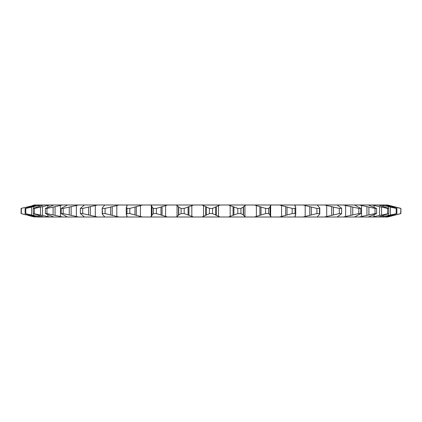 <?xml version="1.0" encoding="UTF-8"?>
<svg xmlns="http://www.w3.org/2000/svg" width="422" height="422" viewBox="0 0 422 422"><rect width="100%" height="100%" fill="white"/><g stroke="black" fill="none" stroke-linecap="round" stroke-linejoin="round"><path stroke-width="0.63" d="M34.372 204.997L32.789 205.403L34.372 204.997L387.628 204.997L400.9 208.41L400.9 213.59L387.628 217.003L386.294 217.003L400.9 213.59M34.372 217.003L32.789 216.597L36.983 217.003L25.109 213.59L40.96 217.003L43.477 217.003L33.269 213.59L50.012 217.003L53.715 217.003L45.397 213.59L46.969 213.59L62.656 217.003L67.467 217.003L61.227 213.59L63.184 213.59L78.619 217.003L84.426 217.003L80.402 213.59L82.701 213.59L97.535 217.003L104.213 217.003L104.477 216.597L102.224 214.054L102.493 213.59L105.089 213.59L118.988 217.003L126.384 217.003L127.096 216.148L126.252 214.418L126.252 207.582L127.096 205.852L126.384 204.997M25.109 213.59L25.109 208.41L36.983 204.997M33.269 213.59L33.269 208.41L43.477 204.997M45.397 213.59L45.397 208.41L53.715 204.997M61.227 213.59L61.227 208.41L67.467 204.997M97.535 204.997L82.701 208.41L80.375 208.273L80.375 213.727L80.402 208.41L84.426 204.997M102.493 213.59L102.224 207.946L104.477 205.403L104.213 204.997M126.384 217.003L150.443 217.003L151.356 216.597L151.989 215.51L151.989 206.49L151.356 205.403L150.443 204.997M271.557 204.997L270.644 205.403L270.017 206.622L270.011 215.51M295.616 204.997L295.025 205.403L295.748 207.582L295.748 214.418L295.025 216.597L295.616 217.003L303.012 217.003L316.911 213.59L319.507 213.59L319.776 214.054L317.523 216.597L317.787 217.003L324.465 217.003L339.299 213.59L341.625 213.727L337.647 216.597L337.574 217.003L343.381 217.003L358.816 213.59L360.773 213.59L354.533 217.003L359.344 217.003L375.031 213.59L376.603 213.59L368.285 217.003L371.988 217.003L388.731 213.59L378.523 217.003L381.04 217.003L396.891 213.59L385.017 217.003L386.294 217.003M317.523 205.403L317.787 204.997L317.523 205.403L319.776 207.946L319.776 214.054M337.647 205.403L337.574 204.997L337.647 205.403L341.625 208.273L341.625 213.727M28.021 215.378L32.789 216.597L28.021 215.378M26.101 214.893L23.374 214.191M35.706 204.997L21.1 208.41L21.1 213.59L35.706 217.003M36.983 217.003L40.96 217.003M43.477 217.003L50.012 217.003M53.715 217.003L62.656 217.003M67.467 217.003L78.619 217.003M84.426 217.003L97.535 217.003M104.213 217.003L118.988 217.003M126.431 214.893L127.011 213.59L129.839 213.59L142.494 217.003M151.92 214.893L153.402 213.59L156.404 213.59L167.534 217.003L175.858 217.003L177.066 216.597L178.733 214.893L181.08 213.59L184.187 213.59L193.545 217.003L202.059 217.003L209.428 213.59L212.572 213.59L219.941 217.003L228.455 217.003L237.813 213.59L240.92 213.59L243.267 214.893L244.934 216.597L246.142 217.003L254.466 217.003L265.596 213.59L268.598 213.59L270.08 214.814M150.443 217.003L167.534 217.003M175.858 217.003L193.545 217.003M202.059 217.003L219.941 217.003M228.455 217.003L246.142 217.003M254.466 217.003L279.506 217.003L292.161 213.59L294.989 213.59L295.748 214.418M270.017 215.378L270.644 216.597L271.557 217.003M279.506 217.003L295.616 217.003M294.904 216.106L295.025 215.674M303.012 217.003L317.787 217.003L317.523 216.597M324.465 217.003L337.574 217.003L337.647 216.597M343.381 217.003L354.533 217.003M359.344 217.003L368.285 217.003M371.988 217.003L378.523 217.003M381.04 217.003L385.017 217.003M389.211 216.597L398.626 214.191M21.332 208.41L21.332 213.59M25.109 208.41L25.805 208.41L25.805 213.59M33.269 208.41L34.414 208.41L34.414 213.59M45.397 208.41L46.969 208.41L46.969 213.59M61.227 208.41L63.184 208.41L63.184 213.59M82.701 208.41L82.701 213.59M102.493 208.41L105.089 208.41L105.089 213.59M127.011 213.59L127.011 208.41L129.839 208.41L129.839 213.59M153.402 213.59L153.402 208.41L156.404 208.41L156.404 213.59M181.08 213.59L181.08 208.41L184.187 208.41L184.187 213.59M209.428 213.59L209.428 208.41L212.572 208.41L212.572 213.59M237.813 213.59L237.813 208.41L240.92 208.41L240.92 213.59M265.596 213.59L265.596 208.41L268.598 208.41L268.598 213.59M292.161 213.59L292.161 208.41L294.989 208.41L294.989 213.59M316.911 213.59L316.911 208.41L319.507 208.41L319.507 213.59M339.299 213.59L339.299 208.41L341.598 208.41L341.598 213.59M358.816 213.59L358.816 208.41L360.773 208.41L360.773 213.59M375.031 213.59L375.031 208.41L376.603 208.41L376.603 213.59M387.586 213.59L387.586 208.41L388.731 208.41L388.731 213.59M396.195 213.59L396.195 208.41L396.891 208.41L396.891 213.59M400.668 213.59L400.9 208.41L398.626 207.809M21.1 208.41L23.374 207.809M40.96 204.997L25.805 208.41M50.012 204.997L34.414 208.41M62.656 204.997L46.969 208.41M78.619 204.997L63.184 208.41M118.988 204.997L105.089 208.41M127.011 208.41L126.431 207.107M142.494 204.997L129.839 208.41M153.402 208.41L151.92 207.107M167.534 204.997L156.404 208.41M181.08 208.41L178.733 207.107L177.066 205.403L175.858 204.997M193.545 204.997L184.187 208.41M209.428 208.41L202.059 204.997M219.941 204.997L212.572 208.41M237.813 208.41L228.455 204.997M246.142 204.997L244.934 205.403L243.267 207.107L240.92 208.41M265.596 208.41L254.466 204.997M270.08 207.186L268.598 208.41M292.161 208.41L279.506 204.997M295.748 207.582L294.989 208.41M295.025 206.326L294.904 205.894M316.911 208.41L303.012 204.997M319.776 207.946L319.507 208.41M339.299 208.41L324.465 204.997M358.816 208.41L343.381 204.997M354.533 204.997L360.773 208.41M375.031 208.41L359.344 204.997M368.285 204.997L376.603 208.41M387.586 208.41L371.988 204.997M378.523 204.997L388.731 208.41M396.195 208.41L381.04 204.997M385.017 204.997L396.891 208.41M400.668 208.41L386.294 204.997M395.899 207.107L389.211 205.403M388.092 205.403L388.092 205.904M388.092 216.096L388.092 216.597M393.188 206.622L393.188 207.302M393.188 214.698L393.188 215.378M395.192 207.107L395.192 207.877M395.192 214.123L395.192 214.893M383.023 205.403L383.023 206.516M383.023 215.484L383.023 216.597M388.33 206.622L388.33 208.236M388.33 213.764L388.33 215.378M390.371 207.107L390.371 214.893M374.108 205.403L374.108 207.271M374.108 214.729L374.108 216.597M379.505 206.622L379.505 215.378M381.541 207.107L381.541 214.893M361.548 205.403L361.548 216.597M366.924 206.622L366.924 215.378M368.902 207.107L368.902 214.893M345.629 205.403L345.629 216.597M350.856 206.622L350.856 215.378M352.734 207.107L352.734 214.893M326.702 205.403L326.702 216.597M331.66 206.622L331.66 215.378M333.401 207.107L333.401 214.893M305.185 205.403L305.185 216.597M309.774 206.622L309.774 215.378M311.336 207.107L311.336 214.893M270.644 205.403L270.644 216.597M281.569 205.403L281.569 216.597M285.678 206.622L285.678 215.378M287.029 207.107L287.029 214.893M243.267 207.107L243.267 214.893M243.515 206.622L243.515 215.378M244.934 205.403L244.934 216.597M256.376 205.403L256.376 216.597M259.92 206.622L259.92 215.378M261.018 207.107L261.018 214.893M215.737 207.107L215.737 214.893M216.286 206.622L216.286 215.378M218.464 205.403L218.464 216.597M230.169 205.403L230.169 216.597M233.065 206.622L233.065 215.378M233.893 207.107L233.893 214.893M188.107 207.107L188.107 214.893M188.935 206.622L188.935 215.378M191.831 205.403L191.831 216.597M203.536 205.403L203.536 216.597M205.714 206.622L205.714 215.378M206.263 207.107L206.263 214.893M160.982 207.107L160.982 214.893M162.08 206.622L162.08 215.378M165.624 205.403L165.624 216.597M177.066 205.403L177.066 216.597M178.485 206.622L178.485 215.378M178.733 207.107L178.733 214.893M134.971 207.107L134.971 214.893M136.322 206.622L136.322 215.378M140.431 205.403L140.431 216.597M151.356 205.403L151.356 216.597M110.664 207.107L110.664 214.893M112.226 206.622L112.226 215.378M116.815 205.403L116.815 216.597M126.975 205.403L126.975 206.326M126.975 215.674L126.975 216.597M88.599 207.107L88.599 214.893M90.34 206.622L90.34 215.378M95.298 205.403L95.298 216.597M69.266 207.107L69.266 214.893M71.144 206.622L71.144 215.378M76.371 205.403L76.371 216.597M53.098 207.107L53.098 214.893M55.076 206.622L55.076 215.378M60.451 205.403L60.451 216.597M40.459 207.107L40.459 214.893M42.495 206.622L42.495 215.378M47.892 205.403L47.892 207.271M47.892 214.729L47.892 216.597M31.629 207.107L31.629 214.893M33.67 206.622L33.67 208.236M33.67 213.764L33.67 215.378M38.977 205.403L38.977 206.516M38.977 215.484L38.977 216.597M26.808 207.107L26.808 207.877M26.808 214.123L26.808 214.893M28.812 206.622L28.812 207.302M28.812 214.698L28.812 215.378M33.908 205.403L33.908 205.904M33.908 216.096L33.908 216.597M102.224 207.946L102.224 214.054"/></g></svg>
